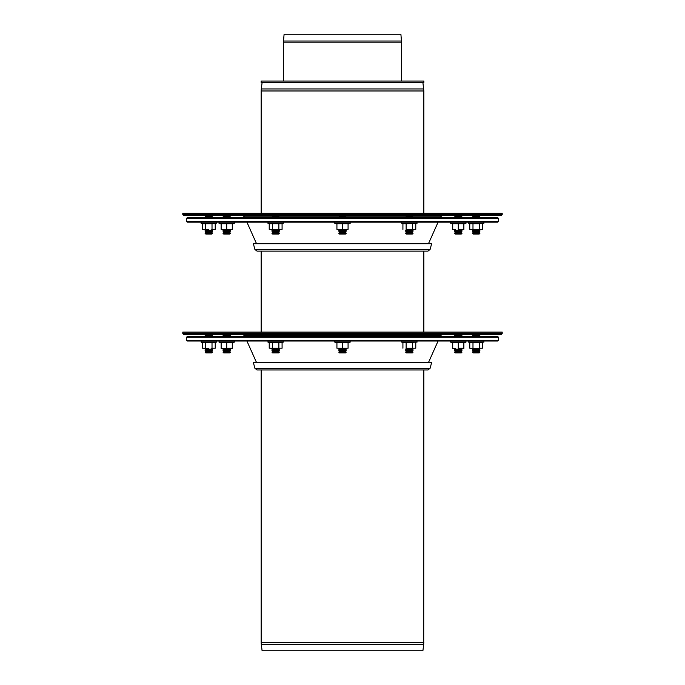 <?xml version="1.0" encoding="UTF-8"?>
<svg xmlns="http://www.w3.org/2000/svg" width="685" height="685" viewBox="0 0 685 685"><rect width="100%" height="100%" fill="white"/><g stroke="black" fill="none" stroke-linecap="round" stroke-linejoin="round"><path stroke-width="1.03" d="M283.453 81.044L283.453 42.162L401.547 42.162L401.547 81.044M401.504 41.032L283.496 41.032L284.095 34.25L400.905 34.25L401.547 42.162M262.098 650.75L422.902 650.75L423.707 644.328L261.293 644.328L262.098 650.75M261.165 213.249L261.165 90.977L423.835 90.977L423.835 213.249M423.835 251.13L423.835 332.097M423.835 369.977L423.707 644.328M422.902 82.525L423.835 90.977M423.835 82.525L261.165 82.525L261.165 81.044L423.835 81.044L423.835 82.525M412.901 335.641L440.481 335.641L440.078 336.549M438.083 341.01L428.467 362.545M182.801 333.578L183.546 334.323L501.454 334.323L502.199 333.578L182.801 333.578L182.801 332.097L502.199 332.097L502.199 333.578M254.914 368.325L253.364 362.545L431.636 362.545L430.086 368.325L427.937 369.977L257.063 369.977L254.914 368.325L430.086 368.325M423.835 642.307L261.165 642.307L261.165 369.977L257.457 369.977M205.834 336.549L205.089 335.804L212.513 335.804L211.776 336.549M205.089 335.804L205.834 335.068L211.776 335.068L212.513 335.804M212.513 334.323L211.776 335.068M205.834 352.895L211.776 352.895L212.513 352.15L205.089 352.15L205.834 352.895M205.089 352.15L205.834 351.405L211.776 351.405L212.513 352.15M205.834 351.405L205.089 350.66L212.513 350.66L211.776 351.405M205.089 350.66L205.834 349.924L211.776 349.924L212.513 350.66M205.834 349.924L205.089 349.179L212.513 349.179L211.776 349.924M211.776 348.434L212.513 349.179M472.487 334.323L473.224 335.068L472.487 335.804L479.911 335.804L479.166 336.549M472.487 335.804L473.224 336.549M473.224 335.068L479.166 335.068L479.911 335.804M473.224 352.895L479.166 352.895L479.911 352.15L472.487 352.15L473.224 352.895M473.224 348.434L472.487 349.179L473.224 349.924L472.487 350.66L473.224 351.405L479.166 351.405L479.911 352.15M473.224 351.405L472.487 352.15M472.487 350.66L479.911 350.66L479.166 351.405M473.224 349.924L479.166 349.924L479.911 350.66M472.487 349.179L479.911 349.179L479.166 349.924M455.319 336.549L454.575 335.804L461.998 335.804L461.262 336.549M454.575 335.804L455.319 335.068L461.262 335.068L461.998 335.804M455.319 352.895L461.262 352.895L461.998 352.15L454.575 352.15L455.319 352.895M455.319 351.405L461.262 351.405L461.998 350.66L454.575 350.66L455.319 351.405L454.575 352.15M454.575 350.66L455.319 349.924L461.262 349.924L461.998 350.66L461.262 351.405L461.998 352.15M455.319 349.924L454.575 349.179L461.998 349.179L461.262 349.924M406.376 336.549L405.64 335.804L413.064 335.804L412.319 336.549M405.64 335.804L406.376 335.068L412.319 335.068L413.064 335.804M406.376 352.895L412.319 352.895L413.064 352.15L405.64 352.15L406.376 352.895M405.64 352.15L406.376 351.405L412.319 351.405L413.064 352.15M406.376 351.405L405.64 350.66L413.064 350.66L412.319 351.405M405.64 350.66L406.376 349.924L412.319 349.924L413.064 350.66M406.376 349.924L405.64 349.179L413.064 349.179L412.319 349.924M339.529 336.549L338.784 335.804L346.216 335.804L345.471 336.549M338.784 335.804L339.529 335.068L345.471 335.068L346.216 335.804M339.529 352.895L345.471 352.895L346.216 352.15L338.784 352.15L339.529 352.895M338.784 352.15L339.529 351.405L345.471 351.405L346.216 352.15M339.529 351.405L338.784 350.66L346.216 350.66L345.471 351.405M338.784 350.66L339.529 349.924L345.471 349.924L346.216 350.66M339.529 349.924L338.784 349.179L346.216 349.179L345.471 349.924M272.681 336.549L271.936 335.804L279.36 335.804L278.624 336.549M271.936 335.804L272.681 335.068L278.624 335.068L279.36 335.804M272.681 352.895L278.624 352.895L279.36 352.15L271.936 352.15L272.681 352.895M271.936 352.15L272.681 351.405L278.624 351.405L279.36 352.15M272.681 351.405L271.936 350.66L279.36 350.66L278.624 351.405M271.936 350.66L272.681 349.924L278.624 349.924L279.36 350.66M272.681 349.924L271.936 349.179L279.36 349.179L278.624 349.924M229.68 335.068L223.738 335.068L223.002 335.804L223.738 336.549L223.002 335.804L230.425 335.804L229.68 336.549L230.425 335.804L229.68 335.068L230.425 334.323L229.68 335.068L230.425 335.804M223.738 351.405L223.002 350.66L223.738 351.405L223.002 352.15L223.738 352.895L229.68 352.895L230.425 352.15L223.002 352.15L223.738 351.405L229.68 351.405L230.425 352.15L229.68 352.895M229.68 351.405L230.425 350.66L229.68 349.924L223.738 349.924L223.002 350.66L230.425 350.66L229.68 351.405L230.425 352.15M223.002 349.179L223.738 348.434L223.002 349.179L223.738 349.924L223.002 349.179L230.425 349.179L229.68 349.924L230.425 350.66M498.483 337.294L497.738 336.549L187.262 336.549L186.517 337.294L498.483 337.294L498.483 340.265L186.517 340.265L186.517 337.294M186.517 340.265L187.262 341.01L497.738 341.01L498.483 340.265M202.366 348.203L202.366 342.56L205.586 342.56L205.586 348.203L202.366 348.203L208.805 348.434L205.586 348.203M212.016 348.203L215.236 348.203L212.016 348.203L212.016 342.56L205.586 342.56M212.016 342.56L214.799 342.697M215.236 348.203L215.236 342.56L216.528 342.089L201.073 342.089L201.262 341.01M230.049 342.86L232.283 342.56L226.709 342.56L226.709 348.203L221.144 348.434M479.414 348.203L471.374 348.434L482.634 348.203L479.414 348.203L479.414 342.56L483.927 342.089L468.471 342.089L468.66 341.01M482.634 348.203L482.634 342.56M469.764 348.203L471.374 348.434L469.764 348.203L469.764 342.56L479.414 342.56M472.984 348.203L472.984 342.56M463.856 348.203L458.291 348.203L458.291 342.56L463.856 342.56L463.856 348.434L458.291 348.203M452.716 348.203L455.499 348.434L452.716 348.434L452.716 342.56L458.291 342.56M461.998 348.434L461.073 348.434M455.499 348.434L454.575 348.434M406.136 348.203L415.778 348.203L406.136 348.203L406.136 342.56L417.079 342.089L401.624 342.089L401.812 341.01M412.567 348.203L412.567 342.56M415.778 348.203L415.778 342.56M402.917 348.203L402.917 342.56L406.136 342.56M348.074 348.203L336.926 348.203L336.926 342.56L348.074 342.56L348.074 348.203L336.926 348.203M342.5 348.203L342.5 342.56M348.074 342.877L350.232 342.089L334.768 342.089A0.557 0.557 0 0 1 334.965 341.01M346.216 348.434L345.283 348.434M339.717 348.434L338.784 348.434M278.863 342.56L282.083 342.56L282.083 348.203L269.222 348.203L269.222 342.56L278.863 342.56L278.863 348.203L270.823 348.434M272.433 348.203L272.433 342.56M282.083 348.203L278.863 348.203M221.144 348.203L221.144 342.56L226.709 342.56M230.425 348.434L232.283 348.434L232.283 342.56M232.283 348.203L226.709 348.203M229.501 348.434L223.926 348.434M412.901 216.802L440.481 216.802L440.078 217.71M438.083 222.163L428.467 243.706M182.801 214.739L183.546 215.475L501.454 215.475L502.199 214.739L182.801 214.739L182.801 213.249L502.199 213.249L502.199 214.739M254.914 249.477L253.364 243.706L431.636 243.706L430.086 249.477L427.937 251.13L257.063 251.13L254.914 249.477L430.086 249.477M257.457 251.13L427.543 251.13M205.834 217.71L205.089 216.965L212.513 216.965L211.776 217.71M205.089 216.965L205.834 216.22L211.776 216.22L212.513 216.965M212.513 215.475L211.776 216.22M205.834 234.047L211.776 234.047L212.513 233.302L205.089 233.302L205.834 234.047M205.089 233.302L205.834 232.566L211.776 232.566L212.513 233.302M205.834 232.566L205.089 231.821L212.513 231.821L211.776 232.566M205.089 231.821L205.834 231.076L211.776 231.076L212.513 231.821M205.834 231.076L205.089 230.331L212.513 230.331L211.776 231.076M211.776 229.595L212.513 230.331M472.487 215.475L473.224 216.22L472.487 216.965L479.911 216.965L479.166 217.71M472.487 216.965L473.224 217.71M473.224 216.22L479.166 216.22L479.911 216.965M473.224 234.047L479.166 234.047L479.911 233.302L472.487 233.302L473.224 234.047M473.224 229.595L472.487 230.331L473.224 231.076L472.487 231.821L473.224 232.566L479.166 232.566L479.911 233.302M473.224 232.566L472.487 233.302M472.487 231.821L479.911 231.821L479.166 232.566M473.224 231.076L479.166 231.076L479.911 231.821M472.487 230.331L479.911 230.331L479.166 231.076M455.319 217.71L454.575 216.965L461.998 216.965L461.262 217.71M454.575 216.965L455.319 216.22L461.262 216.22L461.998 216.965M455.319 234.047L461.262 234.047L461.998 233.302L454.575 233.302L455.319 234.047M455.319 232.566L461.262 232.566L461.998 231.821L454.575 231.821L455.319 232.566L454.575 233.302M454.575 231.821L455.319 231.076L461.262 231.076L461.998 231.821L461.262 232.566L461.998 233.302M455.319 231.076L454.575 230.331L455.319 229.595L454.575 230.331L461.998 230.331L461.262 231.076M406.376 217.71L405.64 216.965L413.064 216.965L412.319 217.71M405.64 216.965L406.376 216.22L412.319 216.22L413.064 216.965M406.376 234.047L412.319 234.047L413.064 233.302L405.64 233.302L406.376 234.047M405.64 233.302L406.376 232.566L412.319 232.566L413.064 233.302M406.376 232.566L405.64 231.821L413.064 231.821L412.319 232.566M405.64 231.821L406.376 231.076L412.319 231.076L413.064 231.821M406.376 231.076L405.64 230.331L413.064 230.331L412.319 231.076M339.529 217.71L338.784 216.965L346.216 216.965L345.471 217.71M338.784 216.965L339.529 216.22L345.471 216.22L346.216 216.965M339.529 234.047L345.471 234.047L346.216 233.302L338.784 233.302L339.529 234.047M338.784 233.302L339.529 232.566L345.471 232.566L346.216 233.302M339.529 232.566L338.784 231.821L346.216 231.821L345.471 232.566M338.784 231.821L339.529 231.076L345.471 231.076L346.216 231.821M339.529 231.076L338.784 230.331L346.216 230.331L345.471 231.076M272.681 217.71L271.936 216.965L279.36 216.965L278.624 217.71M271.936 216.965L272.681 216.22L278.624 216.22L279.36 216.965M272.681 234.047L278.624 234.047L279.36 233.302L271.936 233.302L272.681 234.047M271.936 233.302L272.681 232.566L278.624 232.566L279.36 233.302M272.681 232.566L271.936 231.821L279.36 231.821L278.624 232.566M271.936 231.821L272.681 231.076L278.624 231.076L279.36 231.821M272.681 231.076L271.936 230.331L279.36 230.331L278.624 231.076M223.738 217.71L223.002 216.965L230.425 216.965L229.68 217.71L230.425 216.965L229.68 216.22L230.425 216.965M223.002 216.965L223.738 216.22L229.68 216.22L230.425 215.475M223.738 234.047L229.68 234.047L230.425 233.302L223.002 233.302L223.738 234.047M223.738 232.566L229.68 232.566L230.425 231.821L223.002 231.821L223.738 232.566L223.002 233.302M223.738 229.595L223.002 230.331L223.738 231.076L229.68 231.076L230.425 230.331L223.002 230.331L223.738 231.076L223.002 231.821M498.483 218.446L497.738 217.71L187.262 217.71L186.517 218.446L498.483 218.446L498.483 221.418L186.517 221.418L186.517 218.446M186.517 221.418L187.262 222.163L497.738 222.163L498.483 221.418M202.366 229.364L203.976 229.595L202.366 229.364L202.366 223.721L205.586 223.721L205.586 229.364L202.366 229.364M212.016 229.364L215.236 229.364L212.016 229.364L212.016 223.721L205.586 223.721M212.016 223.721L216.528 223.242L201.073 223.242L201.262 222.163M215.236 229.364L215.236 223.721M203.976 229.595L208.805 229.595L205.586 229.364M479.414 229.364L469.764 229.364L482.634 229.364L479.414 229.364L479.414 223.721L483.927 223.242L468.471 223.242L468.66 222.163M482.634 229.364L482.634 223.721M471.374 229.595L469.764 229.364L469.764 223.721L479.414 223.721M472.984 229.364L472.984 223.721M463.856 229.364L458.291 229.364L458.291 223.721L463.856 223.721L463.856 229.595L458.291 229.364M452.716 229.364L455.499 229.595L452.716 229.595L452.716 223.721L458.291 223.721M461.998 229.595L461.073 229.595M455.499 229.595L454.575 229.595M406.136 229.364L415.778 229.364L406.136 229.364L406.136 223.721L417.079 223.242L401.624 223.242L401.812 222.163M412.567 229.364L412.567 223.721M415.778 229.364L415.778 223.721M402.917 229.364L402.917 223.721L406.136 223.721M348.074 229.364L336.926 229.364L336.926 223.721L348.074 223.721L348.074 229.364L336.926 229.364M342.5 229.364L342.5 223.721M348.074 224.029L350.232 223.242L334.768 223.242A0.557 0.557 0 0 1 334.965 222.163M346.216 229.595L345.283 229.595M339.717 229.595L338.784 229.595M278.863 223.721L282.083 223.721L282.083 229.364L269.222 229.364L269.222 223.721L278.863 223.721L278.863 229.364L270.823 229.595M272.433 229.364L272.433 223.721M282.083 229.364L278.863 229.364M221.144 229.364L223.926 229.595L221.144 229.364L221.144 223.721L226.709 223.721L226.709 229.364L223.002 229.595M230.425 229.595L232.283 229.595L232.283 223.721L226.709 223.721M232.283 229.364L226.709 229.364M229.501 229.595L223.926 229.595M262.098 82.525L261.293 88.947L423.707 88.947M244.922 336.549L244.519 335.641L272.099 335.641M279.197 335.641L338.955 335.641M346.045 335.641L405.803 335.641M463.856 342.877L466.014 342.089L450.559 342.089L450.747 341.01L450.559 342.089L452.716 342.877M282.083 342.56L283.376 342.089L267.921 342.089L268.109 341.01M232.283 342.877L234.441 342.089L218.986 342.089L219.174 341.01L218.986 342.089L221.144 342.877M244.922 217.71L244.519 216.802L272.099 216.802M279.197 216.802L338.955 216.802M346.045 216.802L405.803 216.802M463.856 224.029L466.014 223.242L450.559 223.242L450.747 222.163L450.559 223.242L452.716 224.029M282.083 223.721L283.376 223.242L267.921 223.242L268.109 222.163M232.283 224.029L234.441 223.242L218.986 223.242L219.174 222.163L218.986 223.242L221.144 224.029M283.496 41.032L283.453 42.162M261.165 642.307L261.293 644.328M261.165 332.097L261.165 251.13M261.293 88.947L261.165 90.977M256.533 362.545L246.917 341.01M440.481 335.641L442.519 334.323M244.519 335.641L242.481 334.323M205.834 335.068L205.089 334.323M205.834 348.434L205.089 349.179M230.425 349.179L229.68 348.434L230.425 349.179L229.68 349.924M479.166 335.068L479.911 334.323M479.166 348.434L479.911 349.179M461.262 335.068L461.998 334.323M455.319 335.068L454.575 334.323M455.319 348.434L454.575 349.179M461.262 348.434L461.998 349.179M412.319 335.068L413.064 334.323M406.376 335.068L405.64 334.323M406.376 348.434L405.64 349.179M412.319 348.434L413.064 349.179M345.471 335.068L346.216 334.323M339.529 335.068L338.784 334.323M339.529 348.434L338.784 349.179M345.471 348.434L346.216 349.179M278.624 335.068L279.36 334.323M272.681 335.068L271.936 334.323M272.681 348.434L271.936 349.179M278.624 348.434L279.36 349.179M223.738 335.068L223.002 334.323M202.366 342.56L201.073 342.089M216.528 342.089L216.34 341.01M234.441 342.089L234.253 341.01L234.441 342.089M466.014 342.089L465.826 341.01L466.014 342.089M469.764 342.56L468.471 342.089M483.927 342.089L483.738 341.01M402.917 342.56L401.624 342.089M417.079 342.089L416.891 341.01M336.926 342.877L334.768 342.089M350.232 342.089L350.035 341.01M269.222 342.56L267.921 342.089M283.376 342.089L283.188 341.01M256.533 243.706L246.917 222.163M440.481 216.802L442.519 215.475M244.519 216.802L242.481 215.475M205.834 216.22L205.089 215.475M205.834 229.595L205.089 230.331M479.166 216.22L479.911 215.475M479.166 229.595L479.911 230.331M461.262 216.22L461.998 215.475M455.319 216.22L454.575 215.475M461.262 229.595L461.998 230.331M412.319 216.22L413.064 215.475M406.376 216.22L405.64 215.475M406.376 229.595L405.64 230.331M412.319 229.595L413.064 230.331M345.471 216.22L346.216 215.475M339.529 216.22L338.784 215.475M339.529 229.595L338.784 230.331M345.471 229.595L346.216 230.331M278.624 216.22L279.36 215.475M272.681 216.22L271.936 215.475M272.681 229.595L271.936 230.331M278.624 229.595L279.36 230.331M223.738 216.22L223.002 215.475M229.68 229.595L230.425 230.331L229.68 231.076L230.425 231.821L229.68 232.566L230.425 233.302M202.366 223.721L201.073 223.242M216.528 223.242L216.34 222.163M234.441 223.242L234.253 222.163L234.441 223.242M466.014 223.242L465.826 222.163L466.014 223.242M469.764 223.721L468.471 223.242M483.927 223.242L483.738 222.163M402.917 223.721L401.624 223.242M417.079 223.242L416.891 222.163M336.926 224.029L334.768 223.242M350.232 223.242L350.035 222.163M269.222 223.721L267.921 223.242M283.376 223.242L283.188 222.163"/></g></svg>
